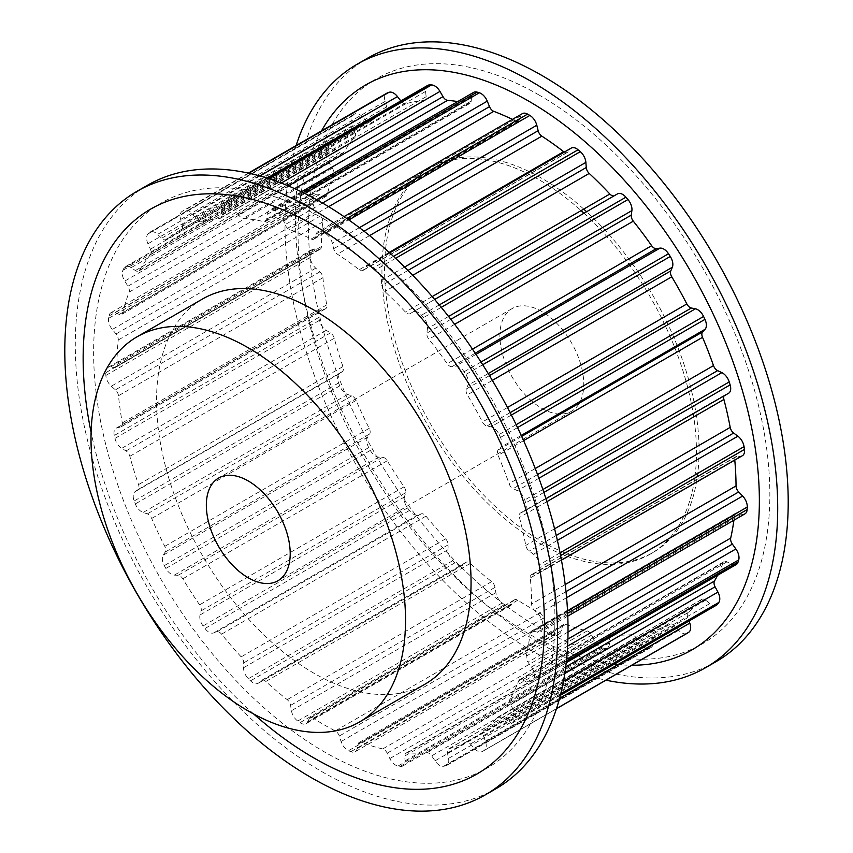 <?xml version="1.0" encoding="UTF-8"?>
<svg xmlns="http://www.w3.org/2000/svg" width="853" height="853" viewBox="0 0 853 853"><rect width="100%" height="100%" fill="white"/><g stroke="black" fill="none" stroke-linecap="round" stroke-linejoin="round"><path stroke-width="0.64" stroke-dasharray="4.26 3.2" d="M541.826 408.342A59.305 34.237 -120 0 0 571.478 411.285A59.305 34.237 -120 0 0 580.573 363.751A59.305 34.237 -120 0 0 541.826 311.494A59.305 34.237 -120 0 0 512.173 308.562A59.305 34.237 -120 0 0 503.078 356.085A59.305 34.237 -120 0 0 541.826 408.342M583.729 209.092A222.398 128.398 -120 0 0 541.826 178.33A222.398 128.398 -120 0 0 430.626 167.316A222.398 128.398 -120 0 0 396.538 345.529A222.398 128.398 -120 0 0 541.826 541.506A222.398 128.398 -120 0 0 653.025 552.52A222.398 128.398 -120 0 0 586.619 211.715M583.996 213.229A222.398 128.398 60 0 1 650.402 554.034A222.398 128.398 60 0 1 539.203 543.02A222.398 128.398 60 0 1 393.915 347.043A222.398 128.398 60 0 1 428.003 168.83A222.398 128.398 60 0 1 539.203 179.844A222.398 128.398 60 0 1 581.117 210.606M367.611 58.175A348.429 201.169 -120 0 0 314.203 337.372A348.429 201.169 -120 0 0 541.826 644.41A348.429 201.169 -120 0 0 716.04 661.661M296.119 145.554A348.429 201.169 -120 0 0 531.344 650.466A348.429 201.169 -120 0 0 605.961 680.182M539.203 95.099A326.187 188.321 -120 0 0 308.551 228.263A326.187 188.321 -120 0 0 539.203 627.765A326.187 188.321 -120 0 0 769.854 494.591A326.187 188.321 -120 0 0 539.203 95.099M321.496 130.904A326.187 188.321 -120 0 0 528.721 633.811A326.187 188.321 -120 0 0 631.817 665.255M202.598 298.966A222.398 128.398 -120 0 0 168.51 477.179A222.398 128.398 -120 0 0 313.797 673.156A222.398 128.398 -120 0 0 424.997 684.17M495.87 788.78A348.429 201.169 60 0 1 321.656 771.517A348.429 201.169 60 0 1 94.043 464.48A348.429 201.169 60 0 1 147.452 185.282M253.736 714.036A326.187 188.321 60 0 1 91.111 432.354M324.279 219.189A326.187 188.321 60 0 1 554.93 618.681A326.187 188.321 60 0 1 324.279 751.845A326.187 188.321 60 0 1 93.627 352.353A326.187 188.321 60 0 1 324.279 219.189M325.43 233.466A309.511 178.693 -120 0 0 324.279 232.805A309.511 178.693 -120 0 0 323.138 232.144A10.375 5.992 -120 0 0 317.988 231.653A10.375 5.992 -120 0 0 316.207 233.957L314.864 237.859A5.928 3.423 60 0 1 313.851 239.171A5.928 3.423 60 0 1 311.153 239.021A293.197 169.278 -120 0 0 289.338 229.372A5.928 3.423 60 0 1 285.062 224.67L282.823 219.189A10.375 5.992 -120 0 0 274.922 210.819A309.511 178.693 -120 0 0 272.693 210.147A10.375 5.992 -120 0 0 269.239 210.392A10.375 5.992 -120 0 0 267.117 214.412L266.744 219.104A5.928 3.423 60 0 1 265.528 221.407A5.928 3.423 60 0 1 263.79 221.609A293.197 169.278 -120 0 0 243.158 218.368A5.928 3.423 60 0 1 238.552 214.679L235.535 209.454A10.375 5.992 -120 0 0 227.079 202.982A309.511 178.693 -120 0 0 225.043 202.982A10.375 5.992 -120 0 0 223.177 203.472A10.375 5.992 -120 0 0 221.108 209.497L221.727 214.721A5.928 3.423 60 0 1 220.543 218.165A5.928 3.423 60 0 1 219.69 218.432A293.197 169.278 -120 0 0 201.34 221.769A5.928 3.423 60 0 1 196.659 219.285L193.023 214.604A10.375 5.992 -120 0 0 184.483 210.371A309.511 178.693 -120 0 0 182.734 211.054A10.375 5.992 -120 0 0 182.286 211.267A10.375 5.992 -120 0 0 180.655 219.445L182.233 224.936A5.928 3.423 60 0 1 181.294 229.606A5.928 3.423 60 0 1 181.231 229.649A293.197 169.278 -120 0 0 177.68 231.6A293.197 169.278 -120 0 0 166.154 239.394A5.928 3.423 60 0 1 165.919 239.554A5.928 3.423 60 0 1 161.643 238.254L157.592 234.362A10.375 5.992 -120 0 0 150.096 232.091A10.375 5.992 -120 0 0 149.414 232.592A309.511 178.693 -120 0 0 148.049 233.925A10.375 5.992 -120 0 0 147.953 243.755L150.395 249.193A5.928 3.423 60 0 1 150.48 254.663A293.197 169.278 -120 0 0 139.497 270.284A5.928 3.423 60 0 1 138.73 271.062A5.928 3.423 60 0 1 135.392 270.54L131.149 267.661A10.375 5.992 -120 0 0 125.316 266.744A10.375 5.992 -120 0 0 123.781 268.45A309.511 178.693 -120 0 0 122.875 270.358A10.375 5.992 -120 0 0 124.751 281.085L127.939 286.203A5.928 3.423 60 0 1 129.102 292.121A293.197 169.278 -120 0 0 122.8 312.774A5.928 3.423 60 0 1 121.691 314.416A5.928 3.423 60 0 1 119.335 314.426L115.112 312.699A10.375 5.992 -120 0 0 110.986 312.71A10.375 5.992 -120 0 0 108.949 316.015A309.511 178.693 -120 0 0 108.555 318.382A10.375 5.992 -120 0 0 112.308 329.439L116.061 333.949A5.928 3.423 60 0 1 118.236 340.006A293.197 169.278 -120 0 0 116.968 364.583A5.928 3.423 60 0 1 115.731 367.27A5.928 3.423 60 0 1 114.313 367.526L110.357 367.057A10.375 5.992 -120 0 0 107.873 367.504A10.375 5.992 -120 0 0 105.729 372.718A309.511 178.693 -120 0 0 105.868 375.427A10.375 5.992 -120 0 0 111.295 386.206L115.411 389.864A5.928 3.423 60 0 1 118.492 395.728A293.197 169.278 -120 0 0 122.299 422.907A5.928 3.423 60 0 1 121.179 426.777A5.928 3.423 60 0 1 120.625 426.99L117.128 427.801A10.375 5.992 -120 0 0 116.147 428.185A10.375 5.992 -120 0 0 114.291 435.499A309.511 178.693 -120 0 0 114.952 438.399A10.375 5.992 -120 0 0 121.755 448.326L126.02 450.938A5.928 3.423 60 0 1 129.837 456.302A293.197 169.278 -120 0 0 138.527 484.6A5.928 3.423 60 0 1 137.909 489.611L135.073 491.659A10.375 5.992 -120 0 0 134.177 500.967A309.511 178.693 -120 0 0 135.318 503.92A10.375 5.992 -120 0 0 143.144 512.461L147.324 513.879A5.928 3.423 60 0 1 151.663 518.443A293.197 169.278 -120 0 0 164.778 546.346A5.928 3.423 60 0 1 165.237 552.008L163.211 555.175A10.375 5.992 -120 0 0 164.309 565.614A309.511 178.693 -120 0 0 165.877 568.439A10.375 5.992 -120 0 0 174.289 575.135L178.16 575.285A5.928 3.423 60 0 1 182.798 578.814A293.197 169.278 -120 0 0 199.613 604.82A5.928 3.423 60 0 1 201.148 610.823L200.039 614.949A10.375 5.992 -120 0 0 203.067 625.942A309.511 178.693 -120 0 0 204.976 628.501A10.375 5.992 -120 0 0 213.527 632.979L216.875 631.849A5.928 3.423 60 0 1 221.556 634.152A293.197 169.278 -120 0 0 241.175 656.853A5.928 3.423 60 0 1 243.691 662.888L243.563 667.739A10.375 5.992 -120 0 0 248.351 678.7A309.511 178.693 -120 0 0 250.505 680.843A10.375 5.992 -120 0 0 258.171 683.274A10.375 5.992 -120 0 0 258.736 682.869L261.381 680.534A5.928 3.423 60 0 1 261.7 680.299A5.928 3.423 60 0 1 265.848 681.472A293.197 169.278 -120 0 0 287.216 699.663A5.928 3.423 60 0 1 290.574 705.378L291.438 710.698A10.375 5.992 -120 0 0 297.74 721.041A309.511 178.693 -120 0 0 300.011 722.651A10.375 5.992 -120 0 0 306.014 723.696A10.375 5.992 -120 0 0 307.475 722.128L309.276 718.706A5.928 3.423 60 0 1 310.108 717.81A5.928 3.423 60 0 1 313.296 718.237A293.197 169.278 -120 0 0 335.261 730.914A5.928 3.423 60 0 1 339.281 736.022L341.083 741.534A10.375 5.992 -120 0 0 348.546 750.683A309.511 178.693 -120 0 0 350.828 751.685A10.375 5.992 -120 0 0 355.125 751.749A10.375 5.992 -120 0 0 357.119 748.625L357.983 744.296A5.928 3.423 60 0 1 359.124 742.515A5.928 3.423 60 0 1 361.341 742.451A293.197 169.278 -120 0 0 382.709 748.945A5.928 3.423 60 0 1 387.177 753.167L389.832 758.552A10.375 5.992 -120 0 0 398.052 766.026A309.511 178.693 -120 0 0 400.206 766.367A10.375 5.992 -120 0 0 402.851 765.941A10.375 5.992 -120 0 0 404.994 760.94L404.876 755.939A5.928 3.423 60 0 1 406.103 753.082A5.928 3.423 60 0 1 407.382 752.815A293.197 169.278 -120 0 0 427.012 752.762A5.928 3.423 60 0 1 431.682 755.875L435.03 760.865A10.375 5.992 -120 0 0 443.581 766.261A309.511 178.693 -120 0 0 445.501 765.909A10.375 5.992 -120 0 0 446.62 765.493A10.375 5.992 -120 0 0 448.518 758.402L447.42 753.007A5.928 3.423 60 0 1 448.507 748.955A5.928 3.423 60 0 1 448.945 748.774A293.197 169.278 -120 0 0 465.77 742.185A5.928 3.423 60 0 1 470.408 744.008L474.268 748.326A10.375 5.992 -120 0 0 482.563 751.418A10.375 5.992 -120 0 0 482.681 751.344A309.511 178.693 -120 0 0 484.248 750.331A10.375 5.992 -120 0 0 485.346 741.161L483.32 735.659A5.928 3.423 60 0 1 483.79 730.531A293.197 169.278 -120 0 0 496.904 717.768A5.928 3.423 60 0 1 497.427 717.33A5.928 3.423 60 0 1 501.244 718.205L505.424 721.617A10.375 5.992 -120 0 0 512.088 723.163A10.375 5.992 -120 0 0 513.239 722.107A309.511 178.693 -120 0 0 514.38 720.476A10.375 5.992 -120 0 0 513.495 710.133L510.659 704.813A5.928 3.423 60 0 1 510.03 699.087A293.197 169.278 -120 0 0 518.731 680.822A5.928 3.423 60 0 1 519.701 679.638A5.928 3.423 60 0 1 522.537 679.862L526.802 682.187A10.375 5.992 -120 0 0 531.782 682.581A10.375 5.992 -120 0 0 533.605 680.118A309.511 178.693 -120 0 0 534.266 677.964A10.375 5.992 -120 0 0 531.43 666.993L527.943 662.152A5.928 3.423 60 0 1 526.258 656.128A293.197 169.278 -120 0 0 530.076 633.352A5.928 3.423 60 0 1 531.27 631.209A5.928 3.423 60 0 1 533.146 631.039L537.273 632.148A10.375 5.992 -120 0 0 540.557 631.849A10.375 5.992 -120 0 0 542.7 627.627A309.511 178.693 -120 0 0 542.828 625.068A10.375 5.992 -120 0 0 538.211 614.075L534.245 609.97A5.928 3.423 60 0 1 531.6 603.967A293.197 169.278 -120 0 0 530.321 577.918A5.928 3.423 60 0 1 531.526 574.645A5.928 3.423 60 0 1 532.496 574.378L536.26 574.208A10.375 5.992 -120 0 0 537.966 573.717A10.375 5.992 -120 0 0 540.002 567.48A309.511 178.693 -120 0 0 539.608 564.654A10.375 5.992 -120 0 0 533.456 554.226L529.233 551.081A5.928 3.423 60 0 1 525.768 545.419A293.197 169.278 -120 0 0 519.466 517.494A5.928 3.423 60 0 1 520.447 513.005A5.928 3.423 60 0 1 520.629 512.92L523.817 511.48A10.375 5.992 -120 0 0 524.126 511.32A10.375 5.992 -120 0 0 525.683 502.918A309.511 178.693 -120 0 0 524.776 499.965A10.375 5.992 -120 0 0 517.419 490.667L513.165 488.652A5.928 3.423 60 0 1 509.06 483.651A293.197 169.278 -120 0 0 498.088 455.353A5.928 3.423 60 0 1 498.163 449.979L500.615 447.356A10.375 5.992 -120 0 0 500.508 437.408A309.511 178.693 -120 0 0 499.144 434.508A10.375 5.992 -120 0 0 490.976 426.841L486.924 426.052A5.928 3.423 60 0 1 482.403 421.979A293.197 169.278 -120 0 0 467.337 394.832A5.928 3.423 60 0 1 466.335 388.957L467.902 385.289A10.375 5.992 -120 0 0 465.834 374.499A309.511 178.693 -120 0 0 464.075 371.791A10.375 5.992 -120 0 0 455.534 366.172L451.909 366.662A5.928 3.423 60 0 1 447.217 363.73A293.197 169.278 -120 0 0 428.867 339.206A5.928 3.423 60 0 1 426.841 333.15L427.46 328.629A10.375 5.992 -120 0 0 423.525 317.583A309.511 178.693 -120 0 0 421.478 315.215A10.375 5.992 -120 0 0 413.033 311.931L410.016 313.68A5.928 3.423 60 0 1 405.41 312.049A293.197 169.278 -120 0 0 384.767 291.459A5.928 3.423 60 0 1 381.813 285.542L381.451 280.424A10.375 5.992 -120 0 0 375.864 269.708A309.511 178.693 -120 0 0 373.635 267.81A10.375 5.992 -120 0 0 366.79 266.125A10.375 5.992 -120 0 0 365.734 267.053L363.495 269.953A5.928 3.423 60 0 1 362.898 270.486A5.928 3.423 60 0 1 359.22 269.719A293.197 169.278 -120 0 0 337.415 254.183A5.928 3.423 60 0 1 333.694 248.724L332.35 243.276A10.375 5.992 -120 0 0 325.43 233.466L348.824 219.957M686.868 633.459A10.375 5.992 60 0 1 678.711 630.292L674.84 625.974A5.928 3.423 -120 0 0 670.202 624.151A293.197 169.278 60 0 1 653.387 630.74A5.928 3.423 -120 0 0 652.94 630.932A5.928 3.423 -120 0 0 651.852 634.984L652.961 640.368A10.375 5.992 60 0 1 651.063 647.459A10.375 5.992 60 0 1 649.933 647.875A309.511 178.693 60 0 1 648.024 648.227A10.375 5.992 60 0 1 639.473 642.831L636.125 637.841A5.928 3.423 -120 0 0 631.444 634.739A293.197 169.278 60 0 1 611.825 634.781A5.928 3.423 -120 0 0 610.535 635.058A5.928 3.423 -120 0 0 609.309 637.916L609.437 642.906A10.375 5.992 60 0 1 607.293 647.907A10.375 5.992 60 0 1 604.649 648.333A309.511 178.693 60 0 1 602.495 648.003A10.375 5.992 60 0 1 594.264 640.528L591.619 635.133A5.928 3.423 -120 0 0 587.152 630.911A293.197 169.278 60 0 1 565.784 624.417A5.928 3.423 -120 0 0 563.566 624.481A5.928 3.423 -120 0 0 562.426 626.262L561.562 630.591A10.375 5.992 60 0 1 559.557 633.715A10.375 5.992 60 0 1 555.26 633.651A309.511 178.693 60 0 1 552.989 632.649A10.375 5.992 60 0 1 545.525 623.5L543.724 617.998A5.928 3.423 -120 0 0 539.704 612.88A293.197 169.278 60 0 1 517.739 600.203A5.928 3.423 -120 0 0 514.551 599.776A5.928 3.423 -120 0 0 513.719 600.672L511.917 604.095A10.375 5.992 60 0 1 510.457 605.662A10.375 5.992 60 0 1 504.454 604.628A309.511 178.693 60 0 1 502.172 603.007A10.375 5.992 60 0 1 495.881 592.675L495.017 587.354A5.928 3.423 -120 0 0 491.659 581.629A293.197 169.278 60 0 1 470.291 563.438A5.928 3.423 -120 0 0 466.143 562.266A5.928 3.423 -120 0 0 465.823 562.5L463.168 564.835A10.375 5.992 60 0 1 462.603 565.251A10.375 5.992 60 0 1 454.948 562.809A309.511 178.693 60 0 1 452.794 560.666A10.375 5.992 60 0 1 448.006 549.705L448.124 544.854A5.928 3.423 -120 0 0 445.618 538.829A293.197 169.278 60 0 1 425.988 516.118A5.928 3.423 -120 0 0 421.318 513.826L417.97 514.945A10.375 5.992 60 0 1 409.419 510.467A309.511 178.693 60 0 1 407.499 507.908A10.375 5.992 60 0 1 404.482 496.915L405.58 492.799A5.928 3.423 -120 0 0 404.055 486.786A293.197 169.278 60 0 1 387.23 460.78A5.928 3.423 -120 0 0 382.592 457.251L378.732 457.101A10.375 5.992 60 0 1 370.319 450.416A309.511 178.693 60 0 1 368.752 447.58A10.375 5.992 60 0 1 367.654 437.141L369.68 433.985A5.928 3.423 -120 0 0 369.21 428.323A293.197 169.278 60 0 1 356.096 400.409A5.928 3.423 -120 0 0 351.756 395.845L347.576 394.427A10.375 5.992 60 0 1 339.761 385.887A309.511 178.693 60 0 1 338.62 382.944A10.375 5.992 60 0 1 339.505 373.625L342.341 371.577A5.928 3.423 -120 0 0 342.97 366.566A293.197 169.278 60 0 1 334.269 338.268A5.928 3.423 -120 0 0 330.463 332.905L326.198 330.303A10.375 5.992 60 0 1 319.395 320.376A309.511 178.693 60 0 1 318.734 317.465A10.375 5.992 60 0 1 320.589 310.151A10.375 5.992 60 0 1 321.57 309.767L325.057 308.957A5.928 3.423 -120 0 0 325.622 308.743A5.928 3.423 -120 0 0 326.742 304.873A293.197 169.278 60 0 1 322.924 277.694A5.928 3.423 -120 0 0 319.854 271.83L315.727 268.173A10.375 5.992 60 0 1 310.3 257.393A309.511 178.693 60 0 1 310.172 254.684A10.375 5.992 60 0 1 312.315 249.481A10.375 5.992 60 0 1 314.789 249.023L318.755 249.492A5.928 3.423 -120 0 0 320.174 249.236A5.928 3.423 -120 0 0 321.4 246.549A293.197 169.278 60 0 1 322.679 221.972A5.928 3.423 -120 0 0 320.504 215.916L316.74 211.405A10.375 5.992 60 0 1 312.998 200.359A309.511 178.693 60 0 1 313.392 197.981A10.375 5.992 60 0 1 315.418 194.676A10.375 5.992 60 0 1 319.544 194.665L323.767 196.393A5.928 3.423 -120 0 0 326.123 196.382A5.928 3.423 -120 0 0 327.232 194.74A293.197 169.278 60 0 1 333.534 174.087A5.928 3.423 -120 0 0 332.371 168.169L329.183 163.051A10.375 5.992 60 0 1 327.317 152.324A309.511 178.693 60 0 1 328.224 150.427A10.375 5.992 60 0 1 329.759 148.71A10.375 5.992 60 0 1 335.581 149.627L339.835 152.506A5.928 3.423 -120 0 0 343.162 153.028A5.928 3.423 -120 0 0 343.94 152.25A293.197 169.278 60 0 1 354.912 136.629A5.928 3.423 -120 0 0 354.837 131.17L352.385 125.722A10.375 5.992 60 0 1 352.492 115.891A309.511 178.693 60 0 1 353.856 114.558A10.375 5.992 60 0 1 354.528 114.057A10.375 5.992 60 0 1 362.024 116.328L366.076 120.22A5.928 3.423 -120 0 0 370.362 121.521A5.928 3.423 -120 0 0 370.597 121.361A293.197 169.278 60 0 1 382.123 113.566A293.197 169.278 60 0 1 385.663 111.615A5.928 3.423 -120 0 0 385.737 111.583A5.928 3.423 -120 0 0 386.665 106.902L385.098 101.422A10.375 5.992 60 0 1 386.729 93.244M400.825 100.91L401.091 101.262A5.928 3.423 -120 0 0 405.783 103.746A293.197 169.278 60 0 1 424.133 100.398A5.928 3.423 -120 0 0 424.975 100.132A5.928 3.423 -120 0 0 426.159 96.688L425.54 91.463A10.375 5.992 60 0 1 427.62 85.439M457.709 101.571A293.197 169.278 60 0 1 468.233 103.586A5.928 3.423 -120 0 0 469.971 103.384A5.928 3.423 -120 0 0 471.187 101.08L471.549 96.389A10.375 5.992 60 0 1 473.671 92.359M512.397 119.409A293.197 169.278 60 0 1 515.585 120.987A5.928 3.423 -120 0 0 518.293 121.137A5.928 3.423 -120 0 0 519.306 119.825L520.65 115.923A10.375 5.992 60 0 1 522.42 113.62M564.27 152.111A5.928 3.423 -120 0 0 567.33 152.452A5.928 3.423 -120 0 0 567.938 151.919L570.177 149.03A10.375 5.992 60 0 1 571.233 148.091M434.646 299.456L413.033 311.931L434.646 299.456M410.016 313.68L614.448 195.646A5.928 3.423 -120 0 0 614.448 195.646L617.465 193.898M728.558 393.286A10.375 5.992 60 0 1 728.249 393.446L725.061 394.886A5.928 3.423 -120 0 0 724.89 394.971A5.928 3.423 -120 0 0 724.037 395.899M742.398 455.694A10.375 5.992 60 0 1 740.692 456.174L736.939 456.344A5.928 3.423 -120 0 0 735.968 456.622A5.928 3.423 -120 0 0 734.764 459.884A293.197 169.278 60 0 1 734.774 460.087M745 513.815A10.375 5.992 60 0 1 741.705 514.114L737.589 513.005A5.928 3.423 -120 0 0 735.712 513.175A5.928 3.423 -120 0 0 734.508 515.319A293.197 169.278 60 0 1 733.9 520.223M736.214 564.547A10.375 5.992 60 0 1 731.245 564.153L726.98 561.828A5.928 3.423 -120 0 0 724.133 561.605A5.928 3.423 -120 0 0 723.163 562.788A293.197 169.278 60 0 1 717.554 575.317M716.531 605.129A10.375 5.992 60 0 1 709.856 603.583L705.676 600.181A5.928 3.423 -120 0 0 701.87 599.296A5.928 3.423 -120 0 0 701.337 599.734A293.197 169.278 60 0 1 688.222 612.497A5.928 3.423 -120 0 0 687.763 617.625L689.011 621.016M454.948 562.809L250.505 680.843M463.168 564.835L258.736 682.869M465.823 562.5L261.381 680.534M470.291 563.438L265.848 681.472M491.659 581.629L287.216 699.663M495.017 587.354L290.574 705.378M495.881 592.675L291.438 710.698M502.172 603.007L297.74 721.041M452.794 560.666L248.351 678.7M409.419 510.467L204.976 628.501M417.97 514.945L213.527 632.979M421.318 513.826L216.875 631.849M425.988 516.118L221.556 634.152M445.618 538.829L241.175 656.853M448.124 544.854L243.691 662.888M448.006 549.705L243.563 667.739M407.499 507.908L203.067 625.942M504.454 604.628L300.011 722.651M370.319 450.416L165.877 568.439M378.732 457.101L174.289 575.135M382.592 457.251L178.16 575.285M387.23 460.78L182.798 578.814M404.055 486.786L199.613 604.82M405.58 492.799L201.148 610.823M404.482 496.915L200.039 614.949M368.752 447.58L164.309 565.614M339.761 385.887L135.318 503.92M347.576 394.427L143.144 512.461M351.756 395.845L147.324 513.879M356.096 400.409L151.663 518.443M369.21 428.323L164.778 546.346M369.68 433.985L165.237 552.008M367.654 437.141L163.211 555.175M338.62 382.944L134.177 500.967M319.395 320.376L114.952 438.399M326.198 330.303L121.755 448.326M330.463 332.905L126.02 450.938M334.269 338.268L129.837 456.302M342.97 366.566L138.527 484.6M342.341 371.577L137.909 489.611M339.505 373.625L135.073 491.659M318.734 317.465L114.291 435.499M310.3 257.393L105.868 375.427M315.727 268.173L111.295 386.206M319.854 271.83L115.411 389.864M322.924 277.694L118.492 395.728M326.742 304.873L122.299 422.907M325.057 308.957L120.625 426.99M321.57 309.767L117.128 427.801M310.172 254.684L105.729 372.718M312.998 200.359L108.555 318.382M316.74 211.405L112.308 329.439M320.504 215.916L116.061 333.949M322.679 221.972L118.236 340.006M321.4 246.549L116.968 364.583M318.755 249.492L114.313 367.526M314.789 249.023L110.357 367.057M313.392 197.981L108.949 316.015M327.317 152.324L122.875 270.358M329.183 163.051L124.751 281.085M332.371 168.169L127.939 286.203M333.534 174.087L129.102 292.121M327.232 194.74L122.8 312.774M323.767 196.393L119.335 314.426M319.544 194.665L115.112 312.699M328.224 150.427L123.781 268.45M352.492 115.891L148.049 233.925M352.385 125.722L147.953 243.755M354.837 131.17L150.395 249.193M354.912 136.629L150.48 254.663M343.94 152.25L139.497 270.284M339.835 152.506L135.392 270.54M335.581 149.627L131.149 267.661M353.856 114.558L149.414 232.592M248.436 173.116L182.734 211.054M385.098 101.422L180.655 219.445M386.665 106.902L182.233 224.936M385.663 111.615L181.231 229.649M370.597 121.361L166.154 239.394M366.076 120.22L161.643 238.254M362.024 116.328L157.592 234.362M248.852 173.212L184.483 210.371M267.767 178.309L225.043 202.982M425.54 91.463L221.108 209.497M426.159 96.688L221.727 214.721M424.133 100.398L219.69 218.432M405.783 103.746L201.34 221.769M401.091 101.262L196.659 219.285M259.941 175.974L193.023 214.604M269.079 178.735L227.079 202.982M303.06 192.607L272.693 210.147M471.549 96.389L267.117 214.412M471.187 101.08L266.744 219.104M468.233 103.586L263.79 221.609M294.637 188.652L243.158 218.368M288.357 185.922L238.552 214.679M281.245 183.064L235.535 209.454M304.894 193.514L274.922 210.819M346.755 218.507L323.138 232.144M520.65 115.923L316.207 233.957M519.306 119.825L314.864 237.859M515.585 120.987L311.153 239.021M328.64 206.682L289.338 229.372M322.53 203.046L285.062 224.67M316.612 199.687L282.823 219.189M393.478 256.358L373.635 267.81M570.177 149.03L365.734 267.053M567.938 151.919L363.495 269.953M389.181 252.413L359.22 269.719M369.562 235.62L337.415 254.183M364.007 231.227L333.694 248.724M359.38 227.676L332.35 243.276M395.579 258.32L375.864 269.708M439.263 304.937L421.478 315.215M432.183 296.588L405.41 312.049M412.767 275.306L384.767 291.459M408.001 270.433L381.813 285.542M404.621 267.042L381.451 280.424M441.246 307.347L423.525 317.583M480.996 362.024L464.075 371.791M475.985 354.368L455.534 366.172M475.217 353.206L451.909 366.662M472.477 349.144L447.217 363.73M454.649 324.321L428.867 339.206M450.8 319.31L426.841 333.15M448.561 316.442L427.46 328.629M482.734 364.743L465.834 374.499M516.15 424.687L499.144 434.508M511.373 415.059L490.976 426.841M510.147 412.639L486.924 426.052M507.482 407.499L482.403 421.979M492.33 380.395L467.337 394.832M489.462 375.608L466.335 388.957M488.225 373.561L467.902 385.289M517.547 427.577L500.508 437.408M542.881 489.515L524.776 499.965M538.904 478.266L517.419 490.667M537.539 474.577L513.165 488.652M535.247 468.532L509.06 483.651M523.593 440.628L498.088 455.353M521.673 436.405L498.163 449.979M521.236 435.446L500.615 447.356M543.862 492.426L525.683 502.918M560.058 552.851L539.608 564.654M557.393 540.407L533.456 554.226M556.241 535.481L529.233 551.081M554.578 528.785L525.768 545.419M546.869 501.671L519.466 517.494M725.061 394.886L520.629 512.92M728.249 393.446L523.817 511.48M560.592 555.591L540.002 567.48M567.533 610.801L542.828 625.068M566.595 597.686L538.211 614.075M565.997 591.63L534.245 609.97M565.198 584.572L531.6 603.967M734.764 459.884L530.321 577.918M736.939 456.344L532.496 574.378M740.692 456.174L536.26 574.208M567.65 613.222L542.7 627.627M566.584 659.305L534.266 677.964M567.586 646.126L531.43 666.993M567.885 639.089L527.943 662.152M568.023 632.009L526.258 656.128M734.508 515.319L530.076 633.352M737.589 513.005L533.146 631.039M741.705 514.114L537.273 632.148M566.381 661.192L533.605 680.118M560.752 693.702L514.38 720.476M563.438 681.291L513.495 710.133M564.761 673.571L510.659 704.813M565.71 666.939L510.03 699.087M723.163 562.788L518.731 680.822M726.98 561.828L522.537 679.862M731.245 564.153L526.802 682.187M560.474 694.832L513.239 722.107M556.508 708.619L484.248 750.331M559.568 698.308L485.346 741.161M687.763 617.625L483.32 735.659M688.222 612.497L483.79 730.531M701.337 599.734L496.904 717.768M705.676 600.181L501.244 718.205M709.856 603.583L505.424 721.617M482.563 751.418L556.465 708.758L482.681 751.344M649.933 647.875L445.501 765.909M652.961 640.368L448.518 758.402M651.852 634.984L447.42 753.007M653.387 630.74L448.945 748.774M670.202 624.151L465.77 742.185M674.84 625.974L470.408 744.008M678.711 630.292L474.268 748.326M648.024 648.227L443.581 766.261M604.649 648.333L400.206 766.367M609.437 642.906L404.994 760.94M609.309 637.916L404.876 755.939M611.825 634.781L407.382 752.815M631.444 634.739L427.012 752.762M636.125 637.841L431.682 755.875M639.473 642.831L435.03 760.865M602.495 648.003L398.052 766.026M555.26 633.651L350.828 751.685M561.562 630.591L357.119 748.625M562.426 626.262L357.983 744.296M565.784 624.417L361.341 742.451M587.152 630.911L382.709 748.945M591.619 635.133L387.177 753.167M594.264 640.528L389.832 758.552M552.989 632.649L348.546 750.683M511.917 604.095L307.475 722.128M513.719 600.672L309.276 718.706M517.739 600.203L313.296 718.237M539.704 612.88L335.261 730.914M543.724 617.998L339.281 736.022M545.525 623.5L341.083 741.534M571.478 411.285L277.929 580.765M653.025 552.52L650.402 554.034M462.603 565.251L258.171 683.274M466.143 562.266L261.7 680.299M325.622 308.743L121.179 426.777M320.589 310.151L116.147 428.185M320.174 249.236L115.731 367.27M312.315 249.481L107.873 367.504M326.123 196.382L121.691 314.416M315.418 194.676L110.986 312.71M343.162 153.028L138.73 271.062M329.759 148.71L125.316 266.744M248.383 173.106L182.286 211.267M385.737 111.583L181.294 229.606M382.123 113.566L177.68 231.6M370.362 121.521L165.919 239.554M354.528 114.057L150.096 232.091M267.106 178.106L223.177 203.472M424.975 100.132L220.543 218.165M301.418 191.808L269.239 210.392M469.971 103.384L265.528 221.407M344.026 216.619L317.988 231.653M518.293 121.137L313.851 239.171M389.704 252.893L366.79 266.125M567.33 152.452L362.898 270.486M724.89 394.971L520.447 513.005M545.931 498.728L524.126 511.32M735.968 456.622L531.526 574.645M561.455 560.154L537.966 573.717M735.712 513.175L531.27 631.209M567.778 616.133L540.557 631.849M724.133 561.605L519.701 679.638M566.221 662.696L531.782 682.581M701.87 599.296L497.427 717.33M560.357 695.291L512.088 723.163M651.063 647.459L446.62 765.493M652.94 630.932L448.507 748.955M607.293 647.907L402.851 765.941M610.535 635.058L406.103 753.082M559.557 633.715L355.125 751.749M563.566 624.481L359.124 742.515M510.457 605.662L306.014 723.696M514.551 599.776L310.108 717.81M430.626 167.316L428.003 168.83M512.173 308.562L218.624 478.043"/><path stroke-width="1.28" d="M248.276 480.975A59.305 34.237 60 0 1 287.013 533.232A59.305 34.237 60 0 1 277.929 580.765A59.305 34.237 60 0 1 248.276 577.822A59.305 34.237 60 0 1 209.529 525.565A59.305 34.237 60 0 1 218.624 478.043A59.305 34.237 60 0 1 248.276 480.975M586.619 211.715A222.398 128.398 -120 0 0 583.729 209.092M581.117 210.606A222.398 128.398 60 0 1 583.996 213.229M605.961 680.182A348.429 201.169 -120 0 0 705.548 667.718L716.04 661.661A348.429 201.169 -120 0 0 769.449 382.464A348.429 201.169 -120 0 0 541.826 75.427A348.429 201.169 -120 0 0 367.611 58.175L357.13 64.22A348.429 201.169 -120 0 0 296.119 145.554M705.548 667.718A348.429 201.169 -120 0 0 758.957 388.52A348.429 201.169 -120 0 0 531.344 81.483A348.429 201.169 -120 0 0 357.13 64.22M631.817 665.255A326.187 188.321 -120 0 0 753.199 435.936A326.187 188.321 -120 0 0 528.721 101.155A326.187 188.321 -120 0 0 321.496 130.904M359.476 722.001L424.997 684.17A222.398 128.398 -120 0 0 459.085 505.957A222.398 128.398 -120 0 0 313.797 309.98A222.398 128.398 -120 0 0 202.598 298.966L137.077 336.796A222.398 128.398 -120 0 0 102.978 515.009A222.398 128.398 -120 0 0 248.276 710.986A222.398 128.398 -120 0 0 359.476 722.001A222.398 128.398 -120 0 0 393.564 543.787A222.398 128.398 -120 0 0 248.276 347.811A222.398 128.398 -120 0 0 137.077 336.796M311.174 208.59A348.429 201.169 60 0 1 538.797 515.628A348.429 201.169 60 0 1 485.389 794.825A348.429 201.169 60 0 1 311.174 777.573A348.429 201.169 60 0 1 83.551 470.536A348.429 201.169 60 0 1 136.96 191.339A348.429 201.169 60 0 1 311.174 208.59M136.96 191.339L147.452 185.282A348.429 201.169 60 0 1 321.656 202.534A348.429 201.169 60 0 1 549.279 509.572A348.429 201.169 60 0 1 495.87 788.78L485.389 794.825M91.111 432.354A326.187 188.321 60 0 1 313.797 225.235A326.187 188.321 60 0 1 544.449 624.737A326.187 188.321 60 0 1 313.797 757.901A326.187 188.321 60 0 1 253.736 714.036M344.026 216.619L522.42 113.62A10.375 5.992 60 0 1 527.57 114.121A309.511 178.693 60 0 1 528.721 114.771A309.511 178.693 60 0 1 529.862 115.432A10.375 5.992 60 0 1 536.793 125.242L538.136 130.69A5.928 3.423 -120 0 0 541.847 136.149A293.197 169.278 60 0 1 563.662 151.685A5.928 3.423 -120 0 0 564.27 152.111M248.383 173.106L386.729 93.244A10.375 5.992 60 0 1 387.166 93.02A309.511 178.693 60 0 1 388.925 92.337A10.375 5.992 60 0 1 397.466 96.581L400.825 100.91M267.106 178.106L427.62 85.439A10.375 5.992 60 0 1 429.475 84.948A309.511 178.693 60 0 1 431.522 84.948A10.375 5.992 60 0 1 439.967 91.42L442.984 96.645A5.928 3.423 -120 0 0 447.59 100.345A293.197 169.278 60 0 1 457.709 101.571M301.418 191.808L473.671 92.359A10.375 5.992 60 0 1 477.136 92.113A309.511 178.693 60 0 1 479.365 92.785A10.375 5.992 60 0 1 487.266 101.155L489.505 106.646A5.928 3.423 -120 0 0 493.78 111.338A293.197 169.278 60 0 1 512.397 119.409M389.704 252.893L571.233 148.091A10.375 5.992 60 0 1 578.078 149.776A309.511 178.693 60 0 1 580.307 151.674A10.375 5.992 60 0 1 585.883 162.39L586.256 167.519A5.928 3.423 -120 0 0 589.21 173.426A293.197 169.278 60 0 1 609.842 194.015A5.928 3.423 -120 0 0 614.437 195.646M617.465 193.898L434.646 299.456L617.465 193.898A10.375 5.992 60 0 1 625.921 197.182A309.511 178.693 60 0 1 627.957 199.549A10.375 5.992 60 0 1 631.892 210.595L631.273 215.116A5.928 3.423 -120 0 0 633.31 221.172A293.197 169.278 60 0 1 651.66 245.696A5.928 3.423 -120 0 0 656.341 248.628L659.977 248.138A10.375 5.992 60 0 1 668.517 253.757A309.511 178.693 60 0 1 670.266 256.476A10.375 5.992 60 0 1 672.345 267.256L670.767 270.923A5.928 3.423 -120 0 0 671.769 276.798A293.197 169.278 60 0 1 686.846 303.945A5.928 3.423 -120 0 0 691.356 308.018L695.408 308.807A10.375 5.992 60 0 1 703.586 316.474A309.511 178.693 60 0 1 704.951 319.385A10.375 5.992 60 0 1 705.047 329.322L702.605 331.945A5.928 3.423 -120 0 0 702.52 337.319A293.197 169.278 60 0 1 713.503 365.617A5.928 3.423 -120 0 0 717.608 370.618L721.851 372.644A10.375 5.992 60 0 1 729.219 381.931A309.511 178.693 60 0 1 730.125 384.884A10.375 5.992 60 0 1 728.558 393.286L545.931 498.728M724.037 395.899A5.928 3.423 -120 0 0 723.898 399.46A293.197 169.278 60 0 1 730.2 427.396A5.928 3.423 -120 0 0 733.665 433.047L737.888 436.192A10.375 5.992 60 0 1 744.051 446.62A309.511 178.693 60 0 1 744.445 449.446A10.375 5.992 60 0 1 742.398 455.694L561.455 560.154M734.774 460.087A293.197 169.278 60 0 1 736.032 485.933A5.928 3.423 -120 0 0 738.687 491.936L742.643 496.041A10.375 5.992 60 0 1 747.271 507.034A309.511 178.693 60 0 1 747.132 509.593A10.375 5.992 60 0 1 745 513.815L567.778 616.133M733.9 520.223A293.197 169.278 60 0 1 730.701 538.094A5.928 3.423 -120 0 0 732.375 544.118L735.872 548.969A10.375 5.992 60 0 1 738.709 559.931A309.511 178.693 60 0 1 738.048 562.084A10.375 5.992 60 0 1 736.214 564.547L566.221 662.696M717.554 575.317A293.197 169.278 60 0 1 714.473 581.053A5.928 3.423 -120 0 0 715.091 586.789L717.927 592.099A10.375 5.992 60 0 1 718.823 602.453A309.511 178.693 60 0 1 717.682 604.073A10.375 5.992 60 0 1 716.531 605.129L560.357 695.291M689.011 621.016L689.789 623.127A10.375 5.992 60 0 1 688.691 632.297A309.511 178.693 60 0 1 687.123 633.321A10.375 5.992 60 0 1 686.996 633.395A10.375 5.992 60 0 1 686.868 633.459M529.862 115.432L348.824 219.957M387.166 93.02L248.436 173.116M388.925 92.337L248.852 173.212M429.475 84.948L267.767 178.309M397.466 96.581L259.941 175.974M431.522 84.948L269.079 178.735M477.136 92.113L303.06 192.607M447.59 100.345L294.637 188.652M442.984 96.645L288.357 185.922M439.967 91.42L281.245 183.064M479.365 92.785L304.894 193.514M527.57 114.121L346.755 218.507M493.78 111.338L328.64 206.682M489.505 106.646L322.53 203.046M487.266 101.155L316.612 199.687M578.078 149.776L393.478 256.358M563.662 151.685L389.181 252.413M541.847 136.149L369.562 235.62M538.136 130.69L364.007 231.227M536.793 125.242L359.38 227.676M580.307 151.674L395.579 258.32M625.921 197.182L439.263 304.937M609.842 194.015L432.183 296.588M589.21 173.426L412.767 275.306M586.256 167.519L408.001 270.433M585.883 162.39L404.621 267.042M627.957 199.549L441.246 307.347M668.517 253.757L480.996 362.024M659.977 248.138L475.985 354.368M656.341 248.628L475.217 353.206M651.66 245.696L472.477 349.144M633.31 221.172L454.649 324.321M631.273 215.116L450.8 319.31M631.892 210.595L448.561 316.442M670.266 256.476L482.734 364.743M703.586 316.474L516.15 424.687M695.408 308.807L511.373 415.059M691.356 308.018L510.147 412.639M686.846 303.945L507.482 407.499M671.769 276.798L492.33 380.395M670.767 270.923L489.462 375.608M672.345 267.256L488.225 373.561M704.951 319.385L517.547 427.577M729.219 381.931L542.881 489.515M721.851 372.644L538.904 478.266M717.608 370.618L537.539 474.577M713.503 365.617L535.247 468.532M702.52 337.319L523.593 440.628M702.605 331.945L521.673 436.405M705.047 329.322L521.236 435.446M730.125 384.884L543.862 492.426M744.051 446.62L560.058 552.851M737.888 436.192L557.393 540.407M733.665 433.047L556.241 535.481M730.2 427.396L554.578 528.785M723.898 399.46L546.869 501.671M744.445 449.446L560.592 555.591M747.271 507.034L567.533 610.801M742.643 496.041L566.595 597.686M738.687 491.936L565.997 591.63M736.032 485.933L565.198 584.572M747.132 509.593L567.65 613.222M738.709 559.931L566.584 659.305M735.872 548.969L567.586 646.126M732.375 544.118L567.885 639.089M730.701 538.094L568.023 632.009M738.048 562.084L566.381 661.192M718.823 602.453L560.752 693.702M717.927 592.099L563.438 681.291M715.091 586.789L564.761 673.571M714.473 581.053L565.71 666.939M717.682 604.073L560.474 694.832M688.691 632.297L556.508 708.619M689.789 623.127L559.568 698.308M687.123 633.321L556.465 708.747L686.996 633.395"/></g></svg>
